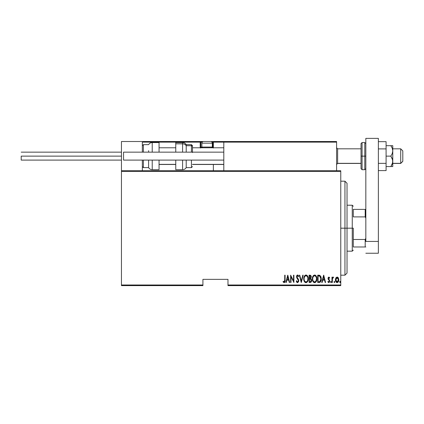 <?xml version="1.0" encoding="UTF-8"?>
<svg xmlns="http://www.w3.org/2000/svg" width="424" height="424" viewBox="0 0 424 424"><rect width="100%" height="100%" fill="white"/><g stroke="black" fill="none" stroke-linecap="round" stroke-linejoin="round"><path stroke-width="0.64" d="M227.98 285.628L340.769 285.628L340.769 284.997L227.98 284.997L227.98 279.358L202.916 279.358L202.916 284.997L121.455 284.997L121.455 171.376L340.769 171.376L340.769 284.997L340.769 170.75L121.455 170.75L340.769 170.75L340.769 171.376L121.455 171.376L121.455 170.75L121.455 284.997L202.916 284.997L202.916 279.358L227.98 279.358L227.98 285.628L227.98 284.997L340.769 284.997L340.769 285.628L227.98 285.628M121.455 285.628L202.916 285.628L202.916 284.997L202.916 285.628L121.455 285.628L121.455 284.997L121.455 285.628M335.972 277.768L335.426 279.835L336.046 281.992L336.677 282.506L337.546 282.506L338.601 281.144L338.697 278.86L337.504 277.126L336.089 277.609L335.426 279.835C335.347 281.239 335.909 282.156 337.112 282.585C338.315 282.156 338.877 281.239 338.797 279.835L338.352 277.937L337.112 277.058L335.76 278.16M332.331 282.49L331.955 282.49L332.331 282.49L332.442 278.69L333.55 277.238L332.877 277.153L332.331 277.937L332.331 277.153L331.955 277.153L331.955 282.49L331.955 277.153L331.955 282.49L332.331 282.49L332.411 278.865L333.55 277.238L333.179 277.058L332.331 277.937L332.331 277.153L331.955 277.153L332.331 277.153M328.86 277.058L328.192 277.582L328.028 278.669L329.22 280.561L329.3 281.356L328.748 281.928L328.091 281.366L327.832 281.865L328.68 282.58L329.305 282.326L329.697 281.292L329.554 280.216L328.425 278.679L328.637 277.8L329.443 278.276L329.708 277.815L328.86 277.058L328.022 278.457L329.331 281.07L328.748 281.928L328.091 281.366L327.832 281.865L328.759 282.585L329.708 281.043L328.393 278.43L328.844 277.715L329.443 278.276L329.708 277.815L328.934 277.063M319.055 282.49L320.178 282.183L320.857 281.234L321.138 277.487L320.067 275.51L317.709 275.181L317.709 282.49L319.055 282.49C320.708 282.039 321.45 280.852 321.27 278.928L319.966 275.446L317.709 275.181L317.709 282.49L317.709 275.181L318.954 275.192M310.246 282.49L309.091 282.49L310.75 282.379L311.46 281.435L311.576 279.882L310.76 278.547L311.179 276.358L310.532 275.303L309.091 275.181L309.091 282.49L309.091 275.181L309.091 282.49L310.246 282.49C311.221 282.214 311.682 281.52 311.619 280.418L310.76 278.547L311.243 276.994C311.306 275.945 310.861 275.34 309.907 275.181L309.091 275.181L309.907 275.181M302.773 275.181L303.181 275.181L301.31 282.49L303.181 275.181L302.773 275.181L301.263 281.086L299.752 275.181L299.339 275.181L301.215 282.49L299.339 275.181L301.215 282.49L303.181 275.181L302.773 275.181L301.263 281.086L299.752 275.181L299.339 275.181L299.752 275.181M291.002 282.49L291.002 276.745L293.906 282.49L293.906 275.181L293.53 275.181L293.53 280.942L290.626 275.181L290.626 282.49L291.002 282.49L290.626 282.49L291.002 282.49L291.002 276.745L293.906 282.49L293.906 275.181L293.53 275.181L293.53 280.942L290.626 275.181L290.626 282.49L290.705 275.181M284.721 280.047L284.451 281.743L283.958 281.902L283.264 281.276L283.036 281.838L284.175 282.675L285.007 281.631L285.098 275.181L284.721 275.181L284.721 280.047L284.112 281.928L283.264 281.276L283.036 281.838L284.08 282.681C284.976 282.167 285.315 281.313 285.098 280.121L285.098 275.181L284.721 275.181L284.7 280.852M286.253 282.49L285.845 282.49L287.721 275.181L285.845 282.49L286.253 282.49L286.852 280.147L288.68 280.147L289.279 282.49L289.687 282.49L287.811 275.181L285.845 282.49L286.253 282.49L286.852 280.147L288.68 280.147L289.279 282.49L289.687 282.49L287.811 275.181L289.687 282.49L289.279 282.49M296.334 281.345L296.615 280.714L296.249 281.08L297.553 282.681L298.634 281.642L298.491 279.432L296.911 276.793L297.516 275.743L298.332 276.681L298.687 276.231L298.146 275.277L297.176 275.112L296.54 276.427L296.768 277.815L298.395 280.508L297.765 281.896L297.192 281.774L296.615 280.714L296.249 281.08L296.842 282.315L297.484 282.675M303.754 279.172L303.748 278.87C303.626 280.783 304.379 282.05 306.001 282.681C307.623 282.034 308.37 280.752 308.243 278.833C308.375 276.899 307.617 275.616 305.969 274.996C304.358 275.664 303.621 276.952 303.748 278.87L304.22 281.229L304.909 282.225L305.852 282.67L307.331 281.955L308.221 279.442L307.994 277.02L306.568 275.112L305.667 275.028L304.882 275.478L303.997 277.063L303.748 278.87L303.854 277.651M312.366 278.87L312.626 280.667L313.532 282.225L314.624 282.681L315.721 282.214L316.617 280.64L316.866 278.833L316.617 277.02L315.7 275.446L314.592 274.996L313.506 275.478L312.621 277.063L312.366 278.87C312.25 280.783 313.002 282.05 314.624 282.681C316.246 282.034 316.993 280.752 316.866 278.833C316.998 276.899 316.24 275.616 314.592 274.996C312.981 275.664 312.239 276.952 312.366 278.87M322.15 282.49L321.742 282.49L323.613 275.181L321.742 282.49L322.15 282.49L322.749 280.147L324.572 280.147L325.176 282.49L325.584 282.49L323.708 275.181L321.742 282.49L322.15 282.49L322.749 280.147L324.572 280.147L325.176 282.49L325.584 282.49L323.708 275.181L325.584 282.49L325.176 282.49M330.927 282.585L330.55 281.976L330.831 282.57L331.218 282.358L330.974 281.372L330.556 281.881L330.927 281.366L330.55 281.976L330.927 281.366L331.303 281.976L330.927 281.366L331.303 281.976L330.879 282.58M334.393 282.585L334.017 281.976L334.573 282.517L334.441 281.372L334.022 281.881L334.393 281.366L334.017 281.976L334.393 281.366L334.769 281.976L334.393 281.366L334.769 281.976L334.345 282.58M339.64 281.976L340.196 282.517L340.196 281.441L339.645 281.881L340.016 281.366L339.64 281.976L340.016 281.366L340.393 281.976L340.016 281.366L340.393 281.976L340.016 282.585L340.393 281.976L340.016 282.585L339.64 281.976M284.721 275.181L285.098 275.181L285.092 280.497M285.007 281.631L284.875 282.066M284.833 282.161L284.276 282.66M283.036 281.838L283.264 281.276L284.244 281.907M283.264 281.276L283.958 281.902M284.525 281.626L284.658 281.271M287.769 276.591L288.49 279.4L287.048 279.4L287.769 276.591L288.49 279.4L287.048 279.4L287.769 276.591M293.53 275.181L293.906 275.181L293.821 282.49M297.155 282.575L296.842 282.315M297.362 281.886L296.615 280.714M298.39 280.926L297.765 281.896M298.03 281.727L298.289 281.324M298.316 280.147L297.897 279.363M298.507 275.839L298.332 276.681L298.687 276.231L297.563 274.996L296.53 276.702L297.473 278.806M296.646 275.892L296.869 275.414M297.786 275.033L298.104 275.234M298.289 275.457L298.496 275.817M297.675 275.77L298.061 276.141M296.911 276.793L297.187 277.614L296.911 276.517L297.367 275.764M297.039 276.077L296.933 276.363M297.553 282.681L298.777 280.704L297.468 277.985M298.157 278.86L298.491 279.432M298.703 280.057L298.761 280.365M298.713 281.335L298.634 281.642L298.719 281.335M304.337 276.215L304.496 275.95M307.087 275.457L307.331 275.727M307.766 276.437L307.988 277.01M308.142 277.614L308.221 278.229M308.243 278.833L308.237 278.526M308.237 279.14L308.142 280.047M307.898 280.926L307.527 281.669M306.594 282.559L306.308 282.649L306.594 282.554M305.704 282.649L305.418 282.559M305.312 282.511L304.914 282.23M304.893 282.214L304.527 281.769M304.517 281.759L304.231 281.245M304.156 281.086L303.854 280.079M303.828 279.941L303.769 279.48M304.342 276.215L304.204 276.49M305.503 275.849L305.985 275.743C307.331 276.241 307.962 277.275 307.872 278.833L307.628 280.391M304.941 276.278L305.248 276.003M307.782 279.824L307.872 278.833C307.967 280.407 307.342 281.441 305.985 281.928L306.473 281.833L305.985 281.928C304.655 281.441 304.034 280.418 304.119 278.865L304.141 279.358L304.119 278.865C304.024 277.301 304.649 276.262 305.985 275.743L305.418 275.897M307.782 277.847L307.866 278.584M306.716 275.987L307.246 276.528M307.066 281.393L306.753 281.679M304.209 279.845L304.141 279.358M304.141 278.372L304.395 277.206M310.967 275.759L311.179 276.358M310.988 278.706L311.317 279.098M311.608 280.147L311.576 279.882M311.614 280.593L311.555 281.101M311.46 281.435L311.142 282.045M310.935 282.251L310.426 282.479M310.145 281.737L309.462 281.743L309.462 279.024L310.681 279.199L309.716 279.024L310.501 279.114L311.243 280.418L310.278 281.732L309.462 281.743L309.462 279.024L310.41 279.082M311.19 279.946L311.237 280.216M311.243 280.418L310.766 281.573L311.163 280.958M310.675 276.247L310.871 277.005L310.458 276.045M310.85 277.285L309.462 278.276L309.462 275.934L309.976 275.934L310.871 277.005L310.522 278.033L309.716 278.276L310.585 277.964M309.716 278.276L309.462 275.934L309.976 275.934M312.398 278.245L312.674 276.893M312.965 276.215L313.294 275.706M315.18 275.107L315.456 275.25M315.71 275.457L315.954 275.722M316.399 276.459L316.617 277.026M316.76 277.619L316.839 278.208M316.839 279.458L316.76 280.057M316.394 281.218L316.156 281.663M315.218 282.559L314.624 282.681M314.322 282.649L314.036 282.559M313.935 282.511L313.537 282.23M313.522 282.214L313.151 281.764M312.626 280.667L312.477 280.073M312.451 279.941L312.393 279.485M314.126 275.849L314.608 275.743C315.954 276.241 316.585 277.275 316.495 278.833L316.251 280.391M314.364 281.907L313.744 281.594M312.748 279.114L312.742 278.865C312.647 277.301 313.272 276.262 314.608 275.743L314.041 275.897M313.426 276.443L313.871 276.003M316.193 277.132L315.504 276.119L316.193 277.132L316.484 278.584M315.339 275.987L314.608 275.743L315.504 276.119M315.88 281.154L316.495 278.833C316.59 280.407 315.965 281.441 314.608 281.928L315.096 281.833L314.608 281.928C313.278 281.441 312.652 280.418 312.742 278.865L312.764 278.372L312.742 278.865M315.689 281.393L315.376 281.679M312.833 279.845L312.764 279.358M312.764 278.372L313.018 277.206M319.304 275.229L319.638 275.303M320.82 276.48L321.021 277.015M321.222 277.99L321.26 278.446M319.924 282.331L319.648 282.426M319.553 282.448L319.203 282.49M319.415 276.024L319.913 276.236L319.415 276.024M320.067 276.363L320.433 276.824L320.067 276.363M320.496 276.946L320.889 278.531M320.735 280.253L320.136 281.345M319.696 281.621L318.085 281.743L318.085 275.934L319.744 276.135L320.899 278.928L319.844 281.557L319.447 281.679M318.737 275.939L319.081 275.966M320.851 278.176L320.777 277.741M320.889 279.299L320.851 279.665M323.66 276.591L324.381 279.4L322.94 279.4L323.66 276.591L324.381 279.4L322.94 279.4L323.66 276.591M329.708 277.815L329.337 278.091M329.443 278.276L328.733 277.736M328.95 277.731L328.393 278.43L329.146 279.633M328.42 278.208L329.708 281.043M328.404 278.314L328.505 278.918M328.711 279.215L329.554 280.216M329.66 281.547L329.358 282.251M328.208 281.562L327.832 281.865L328.68 282.58M328.091 281.366L328.886 281.907M329.3 281.356L329.125 280.407M329.22 280.561L328.165 279.278L328.022 278.457M330.927 281.366L331.303 281.976M332.644 277.37L333.02 277.084M333.55 277.238L333.179 277.058L333.55 277.238L333.338 277.81L332.946 277.757M332.485 278.515L332.379 279.13M332.358 279.411L332.331 280.699M334.022 282.077L334.393 281.366L334.764 281.881M336.089 277.609L336.365 277.328M337.213 277.063L337.499 277.121M337.854 277.317L338.129 277.598M338.697 278.86L338.776 279.347M338.712 280.72L338.606 281.123M338.601 281.149L338.304 281.796M338.161 282.018L337.748 282.405M336.582 282.464L336.306 282.278M336.248 282.225L335.914 281.796M335.623 281.149L335.511 280.72M335.448 279.352L335.527 278.854M337.281 281.912L335.803 280.01L337.112 277.715L338.421 279.84L337.112 281.928L336.778 281.87L337.276 281.918M337.197 277.72L337.917 278.165L338.357 279.162L338.135 278.515M338.421 279.84L337.732 281.695L338.421 279.84M338.373 279.225L338.405 279.501M336.778 281.87L336.19 281.351M336.492 281.695L336.762 281.859M305.094 281.568L304.771 281.202M310.681 279.199L311.205 280.02M313.718 281.568L313.394 281.202M318.588 281.743L318.085 281.743L318.085 275.934L318.392 275.934M319.23 281.711L318.906 281.737M336.084 281.154L335.866 280.513M335.866 279.162L335.93 278.891M336.084 278.515L336.264 278.218M344.945 228.186L347.033 228.186L347.033 183.279L347.033 273.093L347.033 228.186L344.945 228.186L344.945 181.191L344.945 228.186L340.769 228.186L344.945 228.186L344.945 275.181L344.945 228.186M353.298 209.387L353.298 216.892L353.298 209.387L365.202 209.387L353.298 209.387M353.298 228.186L353.298 239.486L353.298 228.186L352.254 228.186L353.298 228.186M347.033 205.211L352.254 205.211L352.254 228.186L352.254 205.211L353.298 206.255M347.033 228.186L352.254 228.186L347.033 228.186M353.298 246.985L353.298 239.486L353.298 246.985L365.833 246.985L365.202 246.985L365.202 239.486L353.298 239.486L365.202 239.486L365.202 246.985L353.298 246.985M347.033 251.162L352.254 251.162L352.254 228.186L352.254 251.162L353.298 250.118M365.833 209.387L365.202 209.387L365.202 216.892L365.833 218.164L365.202 216.892L365.202 209.387L365.833 209.387M353.298 216.892L365.202 216.892L353.298 216.892M365.833 238.214L365.202 239.486L365.833 238.214M315.705 141.51L336.587 141.51L336.587 142.135L336.587 141.51L315.705 141.51M121.455 141.51L142.342 141.51L121.455 141.51L121.455 170.75L121.455 141.51M142.342 170.75L142.342 160.097L142.342 170.75M142.342 152.158L142.342 141.51L142.342 152.158M400.712 163.33L392.772 163.33L400.712 163.33L400.712 148.819L400.712 163.33L402.8 161.274L400.712 163.33M402.8 161.348L400.712 163.436L392.772 163.436M337.631 163.33L336.587 164.364L337.631 163.33L361.025 163.33L337.631 163.33L337.631 148.819L337.631 163.33M223.803 164.364L192.47 164.364L223.803 164.364M175.764 164.364L159.053 164.364L175.764 164.364M402.8 150.907L402.8 161.274L402.8 150.907L400.712 148.819L392.772 148.819M213.357 148.034L213.357 142.135L223.803 142.135L223.803 170.75L223.803 142.135L336.587 142.135L336.587 170.75L336.587 142.135L336.2 141.558L224.429 141.51L335.962 141.51L336.587 142.135L223.803 142.135L224.429 141.51L223.851 141.892M142.528 141.69L142.342 142.135L200.197 142.135L200.197 147.149L200.568 148.034M213.357 164.48L213.357 170.75L213.357 164.48M142.968 141.51L203.541 141.51L142.968 141.51M213.357 147.775L213.357 147.149L212.228 147.149L212.731 147.149L212.731 141.51L212.731 142.135L213.357 142.135L211.947 142.135L212.731 142.135L212.731 147.149L213.357 147.149L213.357 142.135L212.731 141.51L210.225 141.51L233.619 141.51L212.731 141.51A0.625 0.625 0 0 1 213.357 142.135L223.803 142.135M142.342 142.135L200.197 142.135L200.197 147.149L200.828 147.149A0.625 0.625 0 0 0 201.453 147.775A0.625 0.625 0 0 1 200.828 147.149L200.828 142.135L202.237 142.135L200.828 142.135A0.625 0.625 0 0 0 200.197 141.51A0.625 0.625 0 0 1 200.828 142.135L200.197 142.135L200.197 141.51L200.197 142.135L200.828 142.135L200.828 147.149L201.951 147.149L200.197 147.149A1.251 1.251 0 0 0 200.367 147.775M212.731 147.149L212.731 147.775L212.731 147.149M336.407 141.69L336.587 142.135M201.872 147.064L202.582 147.775L201.872 147.064L212.313 147.064L201.872 147.064L201.872 143.179L212.313 143.179A1.669 1.669 0 0 0 210.643 141.51L203.541 141.51A1.669 1.669 0 0 0 201.872 143.179L201.872 147.064M210.643 141.51A1.669 1.669 0 0 1 212.313 143.179L212.313 147.064L211.603 147.775L212.313 147.064L212.313 143.179L201.872 143.179A1.669 1.669 0 0 1 203.541 141.51L210.574 141.51M152.227 152.158L152.227 142.554L152.227 152.158M148.607 152.158L148.607 150.668M143.386 152.158L143.386 144.642L143.386 152.158M159.053 142.554L159.053 152.158L159.053 142.554L152.227 142.554C150.647 142.602 149.444 143.301 148.607 144.642L143.386 144.642L142.342 145.686M159.053 169.706L159.053 160.097L159.053 169.706L152.227 169.706L152.227 163.086M152.227 160.097L152.227 169.706C150.647 169.653 149.444 168.953 148.607 167.618L148.607 160.097L148.607 167.618L143.386 167.618L143.386 161.586M143.386 160.097L143.386 167.618L142.342 166.574M182.585 152.158L182.585 142.554L175.764 142.554L175.764 143.821L182.585 143.821A4.176 3.784 0 0 1 186.205 145.718L191.425 145.718A1.044 0.949 0 0 1 192.47 146.662L192.47 152.555M182.585 142.554C184.164 142.602 185.373 143.301 186.205 144.642L186.205 152.158M191.425 152.158L191.425 144.642L192.47 145.686L192.47 146.662A1.044 0.949 180 0 0 191.425 145.718L186.205 145.718A4.176 3.784 180 0 0 182.585 143.821L175.764 143.821L175.764 152.158L175.764 142.565M175.764 169.69L175.764 160.097L175.764 169.706L182.585 169.706L182.585 160.097L182.585 169.584M186.205 167.512L186.205 160.097L186.205 167.618L191.425 167.618L191.425 160.097L191.425 167.512M21.2 156.127L121.455 156.127L21.2 156.127L21.2 160.097L21.2 156.127M223.803 160.097L123.543 160.097L223.803 160.097M123.543 152.158L223.803 152.158L123.543 152.158L123.543 160.097L123.543 152.158M378.362 138.372L378.362 253.25L365.833 253.25L378.362 253.25L378.362 241.431L365.833 241.431L365.833 138.372L365.833 241.431L378.362 241.431L378.362 138.372L365.833 138.372L378.362 138.372M361.025 143.598L361.025 156.127L362.07 156.127L362.07 169.706L362.07 156.127L364.788 156.127L362.07 156.127L362.07 142.554L361.025 143.598L361.025 156.127L362.07 156.127L362.07 142.554L364.788 142.554L364.788 156.127L365.833 156.127L364.788 156.127L364.788 142.554L365.833 143.598M361.025 168.418L361.025 156.127L361.025 168.662L362.07 169.706L364.788 169.706L364.788 156.127L364.788 169.706L365.833 168.662M392.772 145.686L392.772 150.907L392.772 145.686L390.849 145.686L392.221 148.177L392.772 150.907L392.221 153.631L390.849 156.127L392.629 159.959L392.629 162.726L390.849 166.574L392.444 163.447M392.221 145.686L386.089 145.686L390.849 145.686L392.221 148.177L392.772 150.907L392.772 166.574L392.772 161.348L392.221 164.072L390.849 166.574L386.089 166.574L392.629 166.574L390.849 166.574L392.221 164.077M390.849 156.127L386.089 156.127L390.849 156.127L392.221 158.618L392.772 161.348L392.772 150.907L392.221 153.631L390.849 156.127M390.849 166.574L392.221 166.574M392.221 148.183L392.386 148.633M386.089 141.658L378.362 141.658L386.089 141.658L386.089 148.893L378.362 148.893L386.089 148.893L386.089 163.362L378.362 163.362L386.089 163.362L386.089 170.596L378.362 170.596L386.089 170.596L386.089 141.658M340.769 181.191L344.945 181.191L347.033 183.279M340.769 275.181L344.945 275.181L347.033 273.093M336.587 164.48L337.631 163.436L361.025 163.436M223.803 164.48L192.47 164.48M175.764 164.48L159.053 164.48M223.803 147.775L192.47 147.775M175.764 147.775L159.053 147.775M336.587 147.775L337.631 148.819L361.025 148.819M186.205 144.642L191.425 144.642M191.425 167.618L192.47 166.574M182.585 169.706C184.164 169.653 185.373 168.953 186.205 167.618M121.455 152.158L21.2 152.158M121.455 160.097L21.2 160.097"/></g></svg>

